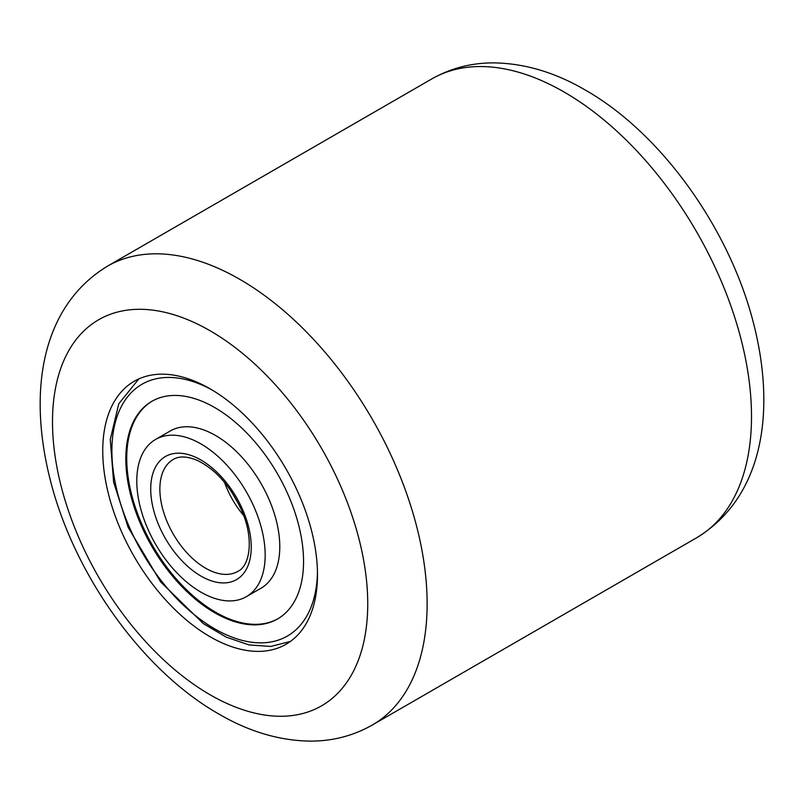 <?xml version="1.0" encoding="UTF-8"?>
<svg xmlns="http://www.w3.org/2000/svg" width="804" height="804" viewBox="0 0 804 804"><rect width="100%" height="100%" fill="white"/><g stroke="black" fill="none" stroke-linecap="round" stroke-linejoin="round"><path stroke-width="1.21" d="M210.115 636.758A151.835 87.666 60 0 1 110.922 502.962A151.835 87.666 60 0 1 134.198 381.287A151.835 87.666 60 0 1 210.115 388.814A151.835 87.666 60 0 1 309.309 522.61A151.835 87.666 60 0 1 286.033 644.275A151.835 87.666 60 0 1 210.115 636.758M246.366 596.679L260.988 588.237A90.782 52.411 -120 0 0 268.787 498.842A90.782 52.411 -120 0 0 170.207 431.004L155.594 439.446A90.782 52.411 -120 0 0 147.785 528.841A90.782 52.411 -120 0 0 246.366 596.679A90.782 52.411 -120 0 0 254.175 507.284A90.782 52.411 -120 0 0 155.594 439.446M152.308 401.055A125.665 72.551 -120 0 0 141.966 524.54A125.665 72.551 -120 0 0 277.973 618.708M288.324 495.224A125.665 72.551 -120 0 0 151.855 401.317A125.665 72.551 -120 0 0 141.052 525.062A125.665 72.551 -120 0 0 277.521 618.979A125.665 72.551 -120 0 0 288.324 495.224M210.115 694.787A222.909 128.7 -120 0 0 367.74 603.784A222.909 128.7 -120 0 0 210.115 330.776A222.909 128.7 -120 0 0 52.501 421.778A222.909 128.7 -120 0 0 210.115 694.787M239.813 279.34A264.898 152.941 60 0 1 412.874 512.781A264.898 152.941 60 0 1 372.262 725.047L696.636 537.775A264.898 152.941 -120 0 0 737.248 325.499A264.898 152.941 -120 0 0 564.187 92.068A264.898 152.941 -120 0 0 431.738 78.953L107.364 266.224A264.898 152.941 60 0 1 239.813 279.34M212.427 390.171A145.373 83.928 -120 0 0 123.384 402.894A145.373 83.928 -120 0 0 129.504 527.404A145.373 83.928 -120 0 0 243.692 640.768A145.373 83.928 -120 0 0 317.459 572.086M224.497 482.33A64.611 37.306 -120 0 0 227.08 488.802A64.611 37.306 -120 0 0 243.682 515.555M173.242 459.466A64.611 37.306 -120 0 0 167.694 523.092A64.611 37.306 -120 0 0 237.853 571.373C250.245 565.745 254.185 537.796 241.27 509.575C230.044 485.606 215.382 469.214 197.271 460.401C187.111 456.19 179.101 455.878 173.242 459.466M159.333 526.499A71.074 41.034 -120 0 0 229.11 582.387A71.074 41.034 -120 0 0 242.627 509.615A71.074 41.034 -120 0 0 172.85 453.727A71.074 41.034 -120 0 0 159.333 526.499M107.364 266.224C40.421 307.108 28.16 392.865 50.2 479.666C73.847 574.247 142.207 670.526 218.819 714.012C248.908 731.59 279.31 740.635 310.022 741.117C332.444 741.208 353.197 735.851 372.262 725.047M431.738 78.953C450.803 68.149 471.556 62.792 493.978 62.883C524.69 63.365 555.092 72.41 585.181 89.988C661.792 133.474 730.153 229.753 753.8 324.334C775.84 411.135 763.579 496.892 696.636 537.775M290.375 641.461L270.707 646.456L248.979 644.909L226.215 637.13L203.301 623.582L160.659 581.945L128.148 527.354L113.605 482.068L110.269 439.446L118.771 403.779L138.811 378.935M239.29 505.284L231.2 491.264"/></g></svg>
